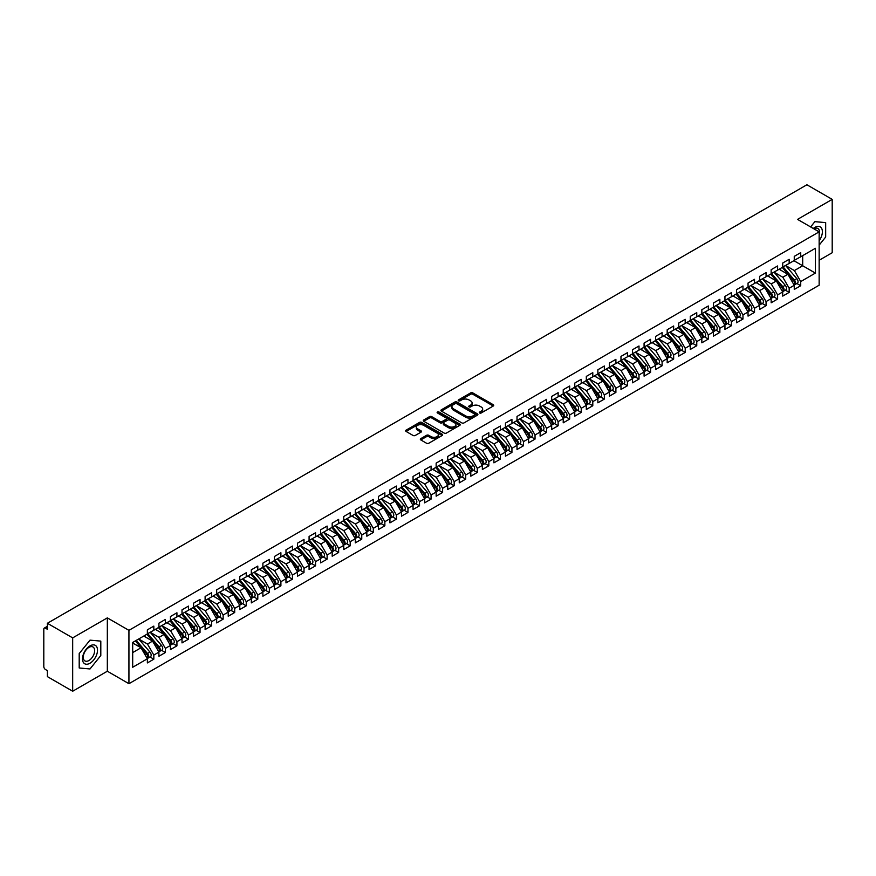 <?xml version="1.0" encoding="UTF-8"?>
<svg xmlns="http://www.w3.org/2000/svg" width="876" height="876" viewBox="0 0 876 876"><rect width="100%" height="100%" fill="white"/><g stroke="black" fill="none" stroke-linecap="round" stroke-linejoin="round"><path stroke-width="1.31" d="M479.621 412.979A1.128 0.646 0 0 0 481.209 412.979L493.254 406.015A1.599 0.931 0 0 0 493.725 405.369A1.599 0.931 0 0 0 493.254 404.712L472.843 392.93A1.599 0.931 0 0 0 470.576 392.93L458.531 399.883A1.128 0.646 0 0 0 460.119 400.803L461.674 399.905A5.136 2.967 0 0 1 468.934 399.905L470.631 400.88A5.136 2.967 0 0 1 472.131 402.971A5.136 2.967 0 0 1 470.631 405.073L469.076 405.971A1.128 0.646 0 0 0 470.664 406.891L472.219 405.982A5.136 2.967 0 0 1 479.479 405.982L481.176 406.968A5.136 2.967 0 0 1 482.676 409.059A5.136 2.967 0 0 1 481.176 411.162L479.621 412.059A1.128 0.646 0 0 0 479.621 412.979L479.621 412.059M420.798 438.624A1.599 0.931 0 0 0 420.327 439.281A1.599 0.931 0 0 0 420.798 439.927L426.524 443.234A1.599 0.931 0 0 0 428.791 443.234L442.172 435.514A1.599 0.931 0 0 0 442.643 434.857A1.599 0.931 0 0 0 442.172 434.2L421.761 422.418A1.599 0.931 0 0 0 419.495 422.418L406.114 430.149A1.599 0.931 0 0 0 405.643 430.795A1.599 0.931 0 0 0 406.114 431.452L413.034 435.449A1.599 0.931 0 0 0 415.301 435.449L421.027 432.142A1.599 0.931 0 0 0 421.498 431.485A1.599 0.931 0 0 0 421.027 430.828L417.6 428.846A4.292 2.475 0 0 1 416.341 427.105A4.292 2.475 0 0 1 418.991 424.816A4.292 2.475 0 0 1 423.666 425.353L437.102 433.105A4.292 2.475 0 0 1 438.35 434.857A4.292 2.475 0 0 1 435.711 437.146A4.292 2.475 0 0 1 431.036 436.609L428.791 435.317A1.599 0.931 0 0 0 426.524 435.317L420.798 438.624L420.798 439.927L426.524 436.653L426.524 435.317M819.148 260.26L832.2 252.726L832.2 199.378L806.905 184.77L47.381 623.274L47.381 629.275L45.53 628.212A2.453 1.413 -120 0 0 44.304 628.081A2.453 1.413 -120 0 0 43.8 629.209L43.8 666.559A2.453 1.413 -120 0 0 45.53 669.56L47.381 670.622L47.381 676.622L72.675 691.23L107.332 671.224L128.936 683.696L128.936 630.337L107.332 617.876L72.675 637.881L47.381 623.274M832.2 199.378L797.543 219.383L819.148 231.855L128.936 630.337M461.783 422.878A1.599 0.931 0 0 0 464.061 422.878L477.431 415.147A1.599 0.931 0 0 0 477.902 414.501A1.599 0.931 0 0 0 477.431 413.844L457.031 402.062A1.599 0.931 0 0 0 454.753 402.062L441.384 409.782A1.599 0.931 0 0 0 440.913 410.439A1.599 0.931 0 0 0 441.384 411.096L461.783 422.878M437.912 413.22A1.128 0.646 0 0 1 439.051 413.373L459.78 425.342L446.421 433.062A1.599 0.931 0 0 1 444.154 433.062L423.743 421.268L423.743 419.965A1.599 0.931 0 0 0 423.272 420.622A1.599 0.931 0 0 0 423.743 421.268M423.743 419.965L429.47 416.658A1.599 0.931 0 0 1 431.737 416.658L440.015 421.433A1.599 0.931 0 0 0 442.281 421.433L446.081 419.243A1.599 0.931 0 0 0 446.552 418.586A1.599 0.931 0 0 0 446.081 417.94L437.463 412.957A1.128 0.646 0 0 1 439.051 412.038L459.801 424.028A1.599 0.931 0 0 1 460.272 424.674A1.599 0.931 0 0 1 459.801 425.331L459.801 424.028M128.936 683.696L819.148 285.204L819.148 231.855M793.908 260.698L815.392 273.104L815.392 248.291L800.719 256.767L800.719 252.627L794.258 256.361L794.258 260.5L789.167 263.435L789.167 259.296L782.706 263.03L782.706 267.169L777.614 270.104L777.614 265.965L771.154 269.699L771.154 273.838L766.062 276.772L766.062 272.633L759.601 276.367L759.601 280.506L754.51 283.441L754.51 279.302L748.049 283.036L748.049 287.175L742.968 290.109L742.968 285.97L736.497 289.704L736.497 293.843L731.416 296.778L731.416 292.639L724.945 296.373L724.945 300.512L719.864 303.446L719.864 299.307L713.392 303.052L713.392 307.18L708.312 310.115L708.312 305.976L701.84 309.721L701.84 313.849L696.759 316.784L696.759 312.655L690.288 316.389L690.288 320.517L685.207 323.452L685.207 319.324L678.736 323.058L678.736 327.186L673.655 330.121L673.655 325.992L667.183 329.726L667.183 333.855L662.103 336.789L662.103 332.661L655.631 336.395L655.631 340.523L650.55 343.458L650.55 339.33L644.079 343.063L644.079 347.203L638.998 350.137L638.998 345.998L632.527 349.732L632.527 353.871L627.446 356.806L627.446 352.667L620.975 356.401L620.975 360.54L615.894 363.474L615.894 359.335L609.422 363.069L609.422 367.208L604.341 370.143L604.341 366.004L597.87 369.738L597.87 373.877L592.789 376.811L592.789 372.672L586.318 376.406L586.318 380.545L581.237 383.48L581.237 379.341L574.776 383.075L574.776 387.214L569.685 390.149L569.685 386.009L563.224 389.743L563.224 393.882L558.132 396.817L558.132 392.678L551.672 396.412L551.672 400.551L546.58 403.486L546.58 399.346L540.12 403.091L540.12 407.22L535.039 410.154L535.039 406.026L528.567 409.76L528.567 413.888L523.487 416.823L523.487 412.695L517.015 416.428L517.015 420.557L511.934 423.491L511.934 419.363L505.463 423.097L505.463 427.225L500.382 430.16L500.382 426.032L493.911 429.766L493.911 433.894L488.83 436.828L488.83 432.7L482.358 436.434L482.358 440.562L477.278 443.497L477.278 439.369L470.806 443.103L470.806 447.242L465.725 450.176L465.725 446.037L459.254 449.771L459.254 453.91L454.173 456.845L454.173 452.706L447.702 456.44L447.702 460.579L442.621 463.514L442.621 459.374L436.149 463.108L436.149 467.247L431.069 470.182L431.069 466.043L424.597 469.777L424.597 473.916L419.516 476.851L419.516 472.712L413.045 476.445L413.045 480.585L407.964 483.519L407.964 479.38L401.493 483.114L401.493 487.253L396.412 490.188L396.412 486.049L389.94 489.783L389.94 493.922L384.86 496.856L384.86 492.717L378.388 496.451L378.388 500.59L373.307 503.525L373.307 499.386L366.847 503.131L366.847 507.259L361.755 510.193L361.755 506.065L355.295 509.799L355.295 513.927L350.203 516.862L350.203 512.734L343.742 516.468L343.742 520.596L338.651 523.53L338.651 519.402L332.19 523.136L332.19 527.264L327.109 530.199L327.109 526.071L320.638 529.805L320.638 533.933L315.557 536.868L315.557 532.739L309.086 536.473L309.086 540.601L304.005 543.536L304.005 539.408L297.533 543.142L297.533 547.281L292.453 550.216L292.453 546.077L285.981 549.81L285.981 553.95L280.9 556.884L280.9 552.745L274.429 556.479L274.429 560.618L269.348 563.553L269.348 559.414L262.877 563.148L262.877 567.287L257.796 570.221L257.796 566.082L251.324 569.816L251.324 573.955L246.244 576.89L246.244 572.751L239.772 576.485L239.772 580.624L234.691 583.558L234.691 579.419L228.22 583.153L228.22 587.292L223.139 590.227L223.139 586.088L216.668 589.822L216.668 593.961L211.587 596.895L211.587 592.756L205.115 596.49L205.115 600.629L200.035 603.564L200.035 599.425L193.563 603.17L193.563 607.298L188.482 610.233L188.482 606.104L182.011 609.838L182.011 613.966L176.93 616.901L176.93 612.773L170.459 616.507L170.459 620.635L165.378 623.57L165.378 619.442L158.917 623.175L158.917 627.304L153.826 630.238L153.826 626.11L147.365 629.844L147.365 633.972L132.692 642.447L132.692 667.26L147.365 658.785L141.003 647.78L132.692 642.984M815.392 273.104L800.719 281.568L794.368 270.564L785.586 265.494M796.886 283.495L800.719 285.707L800.719 281.568M800.719 285.707L794.258 289.441L794.258 285.302L789.167 288.237L782.815 277.232L774.034 272.173M785.334 290.164L789.167 292.376L789.167 288.237M789.167 292.376L782.706 296.11L782.706 291.971L777.614 294.905L771.263 283.912L762.481 278.842M773.782 296.833L777.614 299.045L777.614 294.905M777.614 299.045L771.154 302.778L771.154 298.65L766.062 301.585L759.711 290.58L750.929 285.51M762.23 303.501L766.062 305.713L766.062 301.585M766.062 305.713L759.601 309.447L759.601 305.319L754.51 308.253L748.159 297.249L739.388 292.179M750.677 310.17L754.51 312.382L754.51 308.253M754.51 312.382L748.049 316.116L748.049 311.987L742.968 314.922L736.606 303.917L727.836 298.847M739.125 316.838L742.968 319.05L742.968 314.922M742.968 319.05L736.497 322.784L736.497 318.656L731.416 321.591L725.054 310.586L716.283 305.516M727.573 323.507L731.416 325.719L731.416 321.591M731.416 325.719L724.945 329.453L724.945 325.325L719.864 328.259L713.502 317.254L704.731 312.185M716.02 330.175L719.864 332.387L719.864 328.259M719.864 332.387L713.392 336.132L713.392 331.993L708.312 334.928L701.95 323.923L693.179 318.853M704.468 336.844L708.312 339.067L708.312 334.928M708.312 339.067L701.84 342.801L701.84 338.662L696.759 341.596L690.408 330.591L681.627 325.522M692.916 343.512L696.759 345.735L696.759 341.596M696.759 345.735L690.288 349.469L690.288 345.33L685.207 348.265L678.856 337.26L670.074 332.19M681.364 350.181L685.207 352.404L685.207 348.265M685.207 352.404L678.736 356.138L678.736 351.999L673.655 354.933L667.304 343.929L658.522 338.859L669.735 351.955L667.315 353.356A3.263 1.883 60 0 1 668.574 356.466A3.263 1.883 60 0 1 667.895 357.966A3.263 1.883 60 0 1 667.37 358.109M669.812 356.85L673.655 359.072L673.655 354.933M673.655 359.072L667.183 362.806L667.183 358.667L662.103 361.602L655.752 350.597L646.97 345.527L658.183 358.623L655.763 360.025A3.263 1.883 60 0 1 657.022 363.135A3.263 1.883 60 0 1 656.343 364.635A3.263 1.883 60 0 1 655.817 364.777M658.259 363.518L662.103 365.741L662.103 361.602M662.103 365.741L655.631 369.475L655.631 365.336L650.55 368.27L644.199 357.266L635.418 352.196L646.63 365.303L644.21 366.694A3.263 1.883 60 0 1 645.47 369.803A3.263 1.883 60 0 1 644.791 371.304A3.263 1.883 60 0 1 644.265 371.446M646.707 370.187L650.55 372.41L650.55 368.27M650.55 372.41L644.079 376.143L644.079 372.004L638.998 374.939L632.647 363.934L623.865 358.864L635.078 371.971L632.658 373.373A3.263 1.883 60 0 1 633.917 376.472A3.263 1.883 60 0 1 633.238 377.972A3.263 1.883 60 0 1 632.713 378.125M635.155 376.855L638.998 379.078L638.998 374.939M638.998 379.078L632.527 382.812L632.527 378.673L627.446 381.608L621.095 370.603L612.313 365.533M623.602 383.535L627.446 385.747L627.446 381.608M627.446 385.747L620.975 389.481L620.975 385.341L615.894 388.276L609.543 377.271L600.761 372.212L611.974 385.309L609.554 386.71A3.263 1.883 60 0 1 610.813 389.809A3.263 1.883 60 0 1 610.134 391.309A3.263 1.883 60 0 1 609.608 391.462M612.061 390.203L615.894 392.415L615.894 388.276M615.894 392.415L609.422 396.149L609.422 392.01L604.341 394.945L597.99 383.951L589.209 378.881L600.421 391.977L598.001 393.379A3.263 1.883 60 0 1 599.261 396.478A3.263 1.883 60 0 1 598.582 397.978A3.263 1.883 60 0 1 598.056 398.131M600.509 396.872L604.341 399.084L604.341 394.945M604.341 399.084L597.87 402.818L597.87 398.69L592.789 401.624L586.438 390.619L577.656 385.55L588.869 398.646L586.449 400.047A3.263 1.883 60 0 1 587.708 403.146A3.263 1.883 60 0 1 587.029 404.646A3.263 1.883 60 0 1 586.504 404.8M588.957 403.54L592.789 405.752L592.789 401.624M592.789 405.752L586.318 409.486L586.318 405.358L581.237 408.293L574.886 397.288L566.104 392.218L577.317 405.314L574.897 406.716A3.263 1.883 60 0 1 576.156 409.815A3.263 1.883 60 0 1 575.477 411.315A3.263 1.883 60 0 1 574.952 411.468M577.404 410.209L581.237 412.421L581.237 408.293M581.237 412.421L574.776 416.155L574.776 412.027L569.685 414.961L563.334 403.956L554.552 398.887L565.776 411.983L563.345 413.384A3.263 1.883 60 0 1 564.604 416.494A3.263 1.883 60 0 1 563.925 417.983A3.263 1.883 60 0 1 563.399 418.137M565.852 416.877L569.685 419.089L569.685 414.961M569.685 419.089L563.224 422.823L563.224 418.695L558.132 421.63L551.781 410.625L543 405.555M554.3 423.546L558.132 425.758L558.132 421.63M558.132 425.758L551.672 429.492L551.672 425.364L546.58 428.298L540.229 417.294L531.447 412.224L542.671 425.32L540.24 426.721A3.263 1.883 60 0 1 541.499 429.831A3.263 1.883 60 0 1 540.831 431.32A3.263 1.883 60 0 1 540.295 431.474M542.748 430.215L546.58 432.426L546.58 428.298M546.58 432.426L540.12 436.171L540.12 432.032L535.039 434.967L528.677 423.962L519.906 418.892L531.119 431.988L528.688 433.39A3.263 1.883 60 0 1 529.947 436.5A3.263 1.883 60 0 1 529.279 437.989A3.263 1.883 60 0 1 528.743 438.142M531.195 436.883L535.039 439.106L535.039 434.967M535.039 439.106L528.567 442.84L528.567 438.701L523.487 441.635L517.125 430.631L508.354 425.561L519.567 438.657L517.136 440.059A3.263 1.883 60 0 1 518.395 443.168A3.263 1.883 60 0 1 517.727 444.658A3.263 1.883 60 0 1 517.19 444.811M519.643 443.552L523.487 445.774L523.487 441.635M523.487 445.774L517.015 449.508L517.015 445.369L511.934 448.304L505.572 437.299L496.801 432.229L508.014 445.326L505.583 446.727A3.263 1.883 60 0 1 506.843 449.837A3.263 1.883 60 0 1 506.175 451.326A3.263 1.883 60 0 1 505.638 451.479M508.091 450.22L511.934 452.443L511.934 448.304M511.934 452.443L505.463 456.177L505.463 452.038L500.382 454.972L494.02 443.968L485.249 438.898M496.539 456.889L500.382 459.112L500.382 454.972M500.382 459.112L493.911 462.846L493.911 458.706L488.83 461.641L482.479 450.636L473.697 445.566L484.91 458.663L482.479 460.064A3.263 1.883 60 0 1 483.749 463.174A3.263 1.883 60 0 1 483.07 464.674A3.263 1.883 60 0 1 482.534 464.817M484.986 463.557L488.83 465.78L488.83 461.641M488.83 465.78L482.358 469.514L482.358 465.375L477.278 468.31L470.927 457.305L462.145 452.235L473.358 465.342L470.927 466.733A3.263 1.883 60 0 1 472.197 469.843A3.263 1.883 60 0 1 471.518 471.343A3.263 1.883 60 0 1 470.992 471.485M473.434 470.226L477.278 472.449L477.278 468.31M477.278 472.449L470.806 476.183L470.806 472.044L465.725 474.978L459.374 463.973L450.592 458.904L461.805 472.011L459.374 473.412A3.263 1.883 60 0 1 460.645 476.511A3.263 1.883 60 0 1 459.966 478.011A3.263 1.883 60 0 1 459.44 478.165M461.882 476.894L465.725 479.117L465.725 474.978M465.725 479.117L459.254 482.851L459.254 478.712L454.173 481.647L447.822 470.642L439.04 465.572L450.253 478.679L447.833 480.081A3.263 1.883 60 0 1 449.092 483.18A3.263 1.883 60 0 1 448.413 484.68A3.263 1.883 60 0 1 447.888 484.833M450.33 483.574L454.173 485.786L454.173 481.647M454.173 485.786L447.702 489.52L447.702 485.381L442.621 488.315L436.27 477.31L427.488 472.252L438.701 485.348L436.281 486.749A3.263 1.883 60 0 1 437.54 489.848A3.263 1.883 60 0 1 436.861 491.348A3.263 1.883 60 0 1 436.336 491.502M438.777 490.242L442.621 492.454L442.621 488.315M442.621 492.454L436.149 496.188L436.149 492.06L431.069 494.984L424.718 483.99L415.936 478.92L427.149 492.016L424.729 493.418A3.263 1.883 60 0 1 425.988 496.517A3.263 1.883 60 0 1 425.309 498.017A3.263 1.883 60 0 1 424.783 498.17M427.225 496.911L431.069 499.123L431.069 494.984M431.069 499.123L424.597 502.857L424.597 498.729L419.516 501.663L413.165 490.659L404.384 485.589L415.596 498.685L413.176 500.087A3.263 1.883 60 0 1 414.436 503.185A3.263 1.883 60 0 1 413.757 504.685A3.263 1.883 60 0 1 413.231 504.839M415.673 503.58L419.516 505.791L419.516 501.663M419.516 505.791L413.045 509.525L413.045 505.397L407.964 508.332L401.613 497.327L392.831 492.257L404.044 505.353L401.624 506.755A3.263 1.883 60 0 1 402.883 509.854A3.263 1.883 60 0 1 402.204 511.354A3.263 1.883 60 0 1 401.679 511.507M404.132 510.248L407.964 512.46L407.964 508.332M407.964 512.46L401.493 516.194L401.493 512.066L396.412 515L390.061 503.996L381.279 498.926L392.492 512.022L390.072 513.424A3.263 1.883 60 0 1 391.331 516.533A3.263 1.883 60 0 1 390.652 518.023A3.263 1.883 60 0 1 390.127 518.176M392.579 516.917L396.412 519.129L396.412 515M396.412 519.129L389.94 522.862L389.94 518.734L384.86 521.669L378.509 510.664L369.727 505.594L380.94 518.691L378.52 520.092A3.263 1.883 60 0 1 379.779 523.202A3.263 1.883 60 0 1 379.1 524.691A3.263 1.883 60 0 1 378.574 524.844M381.027 523.585L384.86 525.797L384.86 521.669M384.86 525.797L378.388 529.531L378.388 525.403L373.307 528.337L366.956 517.333L358.175 512.263M369.475 530.254L373.307 532.466L373.307 528.337M373.307 532.466L366.847 536.211L366.847 532.071L361.755 535.006L355.404 524.001L346.622 518.931L357.846 532.028L355.415 533.429A3.263 1.883 60 0 1 356.674 536.539A3.263 1.883 60 0 1 355.995 538.028A3.263 1.883 60 0 1 355.47 538.182M357.923 536.922L361.755 539.145L361.755 535.006M361.755 539.145L355.295 542.879L355.295 538.74L350.203 541.675L343.852 530.67L335.07 525.6L346.294 538.696L343.863 540.098A3.263 1.883 60 0 1 345.122 543.208A3.263 1.883 60 0 1 344.443 544.697A3.263 1.883 60 0 1 343.918 544.85M346.37 543.591L350.203 545.814L350.203 541.675M350.203 545.814L343.742 549.548L343.742 545.409L338.651 548.343L332.3 537.338L323.518 532.269L334.741 545.365L332.311 546.766A3.263 1.883 60 0 1 333.57 549.876A3.263 1.883 60 0 1 332.891 551.365A3.263 1.883 60 0 1 332.365 551.519M334.818 550.259L338.651 552.482L338.651 548.343M338.651 552.482L332.19 556.216L332.19 552.077L327.109 555.012L320.747 544.007L311.976 538.937L323.189 552.033L320.758 553.435A3.263 1.883 60 0 1 322.018 556.545A3.263 1.883 60 0 1 321.35 558.045A3.263 1.883 60 0 1 320.813 558.187M323.266 556.928L327.109 559.151L327.109 555.012M327.109 559.151L320.638 562.885L320.638 558.746L315.557 561.68L309.195 550.675L300.424 545.606M311.714 563.596L315.557 565.819L315.557 561.68M315.557 565.819L309.086 569.553L309.086 565.414L304.005 568.349L297.643 557.344L288.872 552.274L300.085 565.381L297.654 566.772A3.263 1.883 60 0 1 298.913 569.882A3.263 1.883 60 0 1 298.245 571.382A3.263 1.883 60 0 1 297.709 571.524M300.161 570.265L304.005 572.488L304.005 568.349M304.005 572.488L297.533 576.222L297.533 572.083L292.453 575.017L286.091 564.013L277.32 558.943L288.532 572.05L286.102 573.452A3.263 1.883 60 0 1 287.372 576.55A3.263 1.883 60 0 1 286.693 578.05A3.263 1.883 60 0 1 286.156 578.204M288.609 576.934L292.453 579.156L292.453 575.017M292.453 579.156L285.981 582.89L285.981 578.751L280.9 581.686L274.549 570.681L265.767 565.611L276.98 578.718L274.549 580.12A3.263 1.883 60 0 1 275.82 583.219A3.263 1.883 60 0 1 275.141 584.719A3.263 1.883 60 0 1 274.604 584.872M277.057 583.613L280.9 585.825L280.9 581.686M280.9 585.825L274.429 589.559L274.429 585.42L269.348 588.354L262.997 577.35L254.215 572.291L265.428 585.387L262.997 586.789A3.263 1.883 60 0 1 264.267 589.887A3.263 1.883 60 0 1 263.588 591.388A3.263 1.883 60 0 1 263.063 591.541M265.505 590.282L269.348 592.494L269.348 588.354M269.348 592.494L262.877 596.227L262.877 592.099L257.796 595.023L251.445 584.029L242.663 578.959L253.876 592.056L251.445 593.457A3.263 1.883 60 0 1 252.715 596.556A3.263 1.883 60 0 1 252.036 598.056A3.263 1.883 60 0 1 251.511 598.209M253.952 596.95L257.796 599.162L257.796 595.023M257.796 599.162L251.324 602.896L251.324 598.768L246.244 601.702L239.893 590.698L231.111 585.628L242.323 598.724L239.904 600.126A3.263 1.883 60 0 1 241.163 603.225A3.263 1.883 60 0 1 240.484 604.725A3.263 1.883 60 0 1 239.958 604.878M242.4 603.619L246.244 605.831L246.244 601.702M246.244 605.831L239.772 609.565L239.772 605.436L234.691 608.371L228.34 597.366L219.558 592.296L230.771 605.393L228.351 606.794A3.263 1.883 60 0 1 229.611 609.893A3.263 1.883 60 0 1 228.932 611.393A3.263 1.883 60 0 1 228.406 611.547M230.848 610.287L234.691 612.499L234.691 608.371M234.691 612.499L228.22 616.233L228.22 612.105L223.139 615.04L216.788 604.035L208.006 598.965L219.219 612.061L216.799 613.463A3.263 1.883 60 0 1 218.058 616.573A3.263 1.883 60 0 1 217.379 618.062A3.263 1.883 60 0 1 216.854 618.215M219.296 616.956L223.139 619.168L223.139 615.04M223.139 619.168L216.668 622.902L216.668 618.774L211.587 621.708L205.236 610.703L196.454 605.634L207.667 618.73L205.247 620.131A3.263 1.883 60 0 1 206.506 623.241A3.263 1.883 60 0 1 205.827 624.73A3.263 1.883 60 0 1 205.302 624.884M207.743 623.624L211.587 625.836L211.587 621.708M211.587 625.836L205.115 629.57L205.115 625.442L200.035 628.377L193.684 617.372L184.902 612.302L196.114 625.398L193.695 626.8A3.263 1.883 60 0 1 194.954 629.91A3.263 1.883 60 0 1 194.275 631.399A3.263 1.883 60 0 1 193.749 631.552M196.191 630.293L200.035 632.505L200.035 628.377M200.035 632.505L193.563 636.25L193.563 632.111L188.482 635.045L182.131 624.04L173.349 618.971M184.65 636.962L188.482 639.184L188.482 635.045M188.482 639.184L182.011 642.918L182.011 638.779L176.93 641.714L170.579 630.709L161.797 625.639L173.01 638.735L170.59 640.137A3.263 1.883 60 0 1 171.849 643.247A3.263 1.883 60 0 1 171.17 644.736A3.263 1.883 60 0 1 170.645 644.889M173.098 643.63L176.93 645.853L176.93 641.714M176.93 645.853L170.459 649.587L170.459 645.448L165.378 648.382L159.027 637.378L150.245 632.308L161.458 645.404L159.038 646.806A3.263 1.883 60 0 1 160.297 649.915A3.263 1.883 60 0 1 159.618 651.405A3.263 1.883 60 0 1 159.093 651.558M161.545 650.299L165.378 652.521L165.378 648.382M165.378 652.521L158.917 656.255L158.917 652.116L153.826 655.051L147.475 644.046L138.693 638.976L149.916 652.072L147.486 653.474A3.263 1.883 60 0 1 148.745 656.584A3.263 1.883 60 0 1 148.066 658.084A3.263 1.883 60 0 1 147.54 658.226M149.993 656.967L153.826 659.19L153.826 655.051M153.826 659.19L147.365 662.924L147.365 658.785M147.365 633.841L153.826 630.238M132.692 652.587L141.003 647.78M158.917 627.172L165.378 623.57M147.475 644.046L152.555 641.112L143.784 636.042M158.917 652.116L152.555 641.112M170.459 620.504L176.93 616.901M159.027 637.378L164.108 634.443L155.326 629.373M170.459 645.448L164.108 634.443M182.011 613.835L188.482 610.233M170.579 630.709L175.66 627.774L166.878 622.705M182.011 638.779L175.66 627.774M193.563 607.167L200.035 603.564M182.131 624.04L187.212 621.106L178.43 616.036M193.563 632.111L187.212 621.106M205.115 600.498L211.587 596.895M193.684 617.372L198.764 614.437L189.982 609.367M205.115 625.442L198.764 614.437M216.668 593.829L223.139 590.227M205.236 610.703L210.317 607.769L201.535 602.699M216.668 618.774L210.317 607.769M228.22 587.161L234.691 583.558M216.788 604.035L221.869 601.1L213.087 596.03M228.22 612.105L221.869 601.1M239.772 580.492L246.244 576.89M228.34 597.366L233.421 594.432L224.639 589.362M239.772 605.436L233.421 594.432M251.324 573.824L257.796 570.221M239.893 590.698L244.973 587.763L236.191 582.693M251.324 598.768L244.973 587.763M262.877 567.155L269.348 563.553M251.445 584.029L256.526 581.095L247.744 576.025M262.877 592.099L256.526 581.095M274.429 560.487L280.9 556.884M262.997 577.35L268.078 574.415L259.296 569.356M274.429 585.42L268.078 574.415M285.981 553.807L292.453 550.216M274.549 570.681L279.63 567.747L270.848 562.688M285.981 578.751L279.63 567.747M297.533 547.139L304.005 543.536M286.091 564.013L291.182 561.078L282.4 556.008M297.533 572.083L291.182 561.078M309.086 540.47L315.557 536.868M297.643 557.344L302.735 554.409L293.953 549.34M309.086 565.414L302.735 554.409M320.638 533.802L327.109 530.199M309.195 550.675L314.287 547.741L305.505 542.671M320.638 558.746L314.287 547.741M332.19 527.133L338.651 523.53M320.747 544.007L325.828 541.072L317.057 536.002M332.19 552.077L325.828 541.072M343.742 520.464L350.203 516.862M332.3 537.338L337.38 534.404L328.61 529.334M343.742 545.409L337.38 534.404M355.295 513.796L361.755 510.193M343.852 530.67L348.933 527.735L340.162 522.665M355.295 538.74L348.933 527.735M366.847 507.127L373.307 503.525M355.404 524.001L360.485 521.067L351.714 515.997M366.847 532.071L360.485 521.067M378.388 500.459L384.86 496.856M366.956 517.333L372.037 514.398L363.255 509.328M378.388 525.403L372.037 514.398M389.94 493.79L396.412 490.188M378.509 510.664L383.589 507.73L374.808 502.66M389.94 518.734L383.589 507.73M401.493 487.122L407.964 483.519M390.061 503.996L395.142 501.061L386.36 495.991M401.493 512.066L395.142 501.061M413.045 480.453L419.516 476.851M401.613 497.327L406.694 494.392L397.912 489.323M413.045 505.397L406.694 494.392M424.597 473.785L431.069 470.182M413.165 490.659L418.246 487.724L409.464 482.654M424.597 498.729L418.246 487.724M436.149 467.116L442.621 463.514M424.718 483.99L429.798 481.055L421.017 475.986M436.149 492.06L429.798 481.055M447.702 460.447L454.173 456.845M436.27 477.31L441.351 474.376L432.569 469.317M447.702 485.381L441.351 474.376M459.254 453.768L465.725 450.176M447.822 470.642L452.903 467.707L444.121 462.637M459.254 478.712L452.903 467.707M470.806 447.099L477.278 443.497M459.374 463.973L464.455 461.039L455.673 455.969M470.806 472.044L464.455 461.039M482.358 440.431L488.83 436.828M470.927 457.305L476.007 454.37L467.226 449.3M482.358 465.375L476.007 454.37M493.911 433.762L500.382 430.16M482.479 450.636L487.56 447.702L478.778 442.632M493.911 458.706L487.56 447.702M505.463 427.094L511.934 423.491M494.02 443.968L499.112 441.033L490.33 435.963M505.463 452.038L499.112 441.033M517.015 420.425L523.487 416.823M505.572 437.299L510.664 434.365L501.882 429.295M517.015 445.369L510.664 434.365M528.567 413.757L535.039 410.154M517.125 430.631L522.216 427.696L513.435 422.626M528.567 438.701L522.216 427.696M540.12 407.088L546.58 403.486M528.677 423.962L533.758 421.027L524.987 415.958M540.12 432.032L533.758 421.027M551.672 400.42L558.132 396.817M540.229 417.294L545.31 414.359L536.539 409.289M551.672 425.364L545.31 414.359M563.224 393.751L569.685 390.149M551.781 410.625L556.862 407.69L548.091 402.621M563.224 418.695L556.862 407.69M574.776 387.082L581.237 383.48M563.334 403.956L568.414 401.022L559.644 395.952M574.776 412.027L568.414 401.022M586.318 380.414L592.789 376.811M574.886 397.288L579.967 394.353L571.185 389.283M586.318 405.358L579.967 394.353M597.87 373.745L604.341 370.143M586.438 390.619L591.519 387.685L582.737 382.615M597.87 398.69L591.519 387.685M609.422 367.077L615.894 363.474M597.99 383.951L603.071 381.016L594.289 375.946M609.422 392.01L603.071 381.016M620.975 360.397L627.446 356.806M609.543 377.271L614.623 374.337L605.842 369.278M620.975 385.341L614.623 374.337M632.527 353.729L638.998 350.137M621.095 370.603L626.176 367.668L617.394 362.598M632.527 378.673L626.176 367.668M644.079 347.06L650.55 343.458M632.647 363.934L637.728 361L628.946 355.93M644.079 372.004L637.728 361M655.631 340.392L662.103 336.789M644.199 357.266L649.28 354.331L640.498 349.261M655.631 365.336L649.28 354.331M667.183 333.723L673.655 330.121M655.752 350.597L660.832 347.662L652.051 342.593M667.183 358.667L660.832 347.662M678.736 327.055L685.207 323.452M667.304 343.929L672.385 340.994L663.603 335.924M678.736 351.999L672.385 340.994M690.288 320.386L696.759 316.784M678.856 337.26L683.937 334.325L675.155 329.256M690.288 345.33L683.937 334.325M701.84 313.717L708.312 310.115M690.408 330.591L695.489 327.657L686.707 322.587M701.84 338.662L695.489 327.657M713.392 307.049L719.864 303.446M701.95 323.923L707.042 320.988L698.26 315.918M713.392 331.993L707.042 320.988M724.945 300.38L731.416 296.778M713.502 317.254L718.594 314.32L709.812 309.25M724.945 325.325L718.594 314.32M736.497 293.712L742.968 290.109M725.054 310.586L730.146 307.651L721.364 302.581M736.497 318.656L730.146 307.651M748.049 287.043L754.51 283.441M736.606 303.917L741.698 300.983L732.916 295.913M748.049 311.987L741.698 300.983M759.601 280.375L766.062 276.772M748.159 297.249L753.24 294.314L744.469 289.244M759.601 305.319L753.24 294.314M771.154 273.706L777.614 270.104M759.711 290.58L764.792 287.646L756.021 282.576M771.154 298.65L764.792 287.646M782.706 267.038L789.167 263.435M771.263 283.912L776.344 280.977L767.573 275.907M782.706 291.971L776.344 280.977M794.258 260.358L800.719 256.767M794.368 270.564L802.69 265.767L802.69 255.628L815.392 248.291M782.815 277.232L787.896 274.298L779.125 269.239M794.258 285.302L787.896 274.298M72.675 637.881L72.675 691.23M814.877 221.65L810.628 226.939L814.877 221.65L825.674 222.614L814.877 221.65M825.674 237.024L825.674 222.614L825.674 237.024L819.148 245.138L825.674 237.024M107.332 671.224L107.332 617.876M100.806 655.522L100.806 641.112L90.009 640.148L79.201 653.584L79.201 667.983L90.009 668.957L100.806 655.522L90.009 668.957L79.201 667.983L79.201 653.584L90.009 640.148L100.806 641.112L100.806 655.522M480.07 413.133L481.176 412.497A5.136 2.967 0 0 0 482.676 410.395L482.676 409.059M472.131 402.971L472.131 404.307A5.136 2.967 0 0 1 470.631 406.409L469.525 407.044M493.254 404.712L493.254 406.015L472.843 394.266A1.599 0.931 0 0 0 470.576 394.266L458.98 400.956M477.431 413.844L477.431 415.147L457.031 403.398A1.599 0.931 0 0 0 454.753 403.398L441.394 411.107L441.384 409.782M474.606 414.961A1.128 0.646 0 0 0 474.606 414.041L456.681 403.694A1.128 0.646 0 0 0 455.104 403.694L453.45 404.646A5.136 2.967 0 0 0 451.95 406.738A5.136 2.967 0 0 0 453.45 408.84L465.704 415.903A5.136 2.967 0 0 0 472.952 415.903L474.606 414.961L474.606 416.286A1.128 0.646 0 0 0 474.934 415.826L474.934 414.501M451.95 406.738L451.95 408.074A5.136 2.967 0 0 0 453.45 410.165L453.45 408.84M474.606 416.286L472.952 417.239A5.136 2.967 0 0 1 465.704 417.239L453.45 410.165M423.765 421.29L429.47 417.994L429.47 416.658M446.552 418.586L446.552 419.922A1.599 0.931 0 0 1 446.081 420.579L442.281 422.769A1.599 0.931 0 0 1 440.015 422.769L431.737 417.994A1.599 0.931 0 0 0 429.47 417.994M448.611 426.393A4.292 2.475 0 0 0 453.286 426.93A4.292 2.475 0 0 0 455.925 424.641A4.292 2.475 0 0 0 454.677 422.889L449.935 420.162A1.599 0.931 0 0 0 447.669 420.162L443.869 422.352A1.599 0.931 0 0 0 443.398 423.009A1.599 0.931 0 0 0 443.869 423.666L448.611 426.393L448.611 427.729A4.292 2.475 0 0 0 453.286 428.265A4.292 2.475 0 0 0 455.925 425.977L455.925 424.641M443.398 423.009L443.398 424.345A1.599 0.931 0 0 0 443.869 424.991L443.869 423.666M448.611 427.729L443.869 424.991M438.35 434.857L438.35 436.193A4.292 2.475 0 0 1 435.711 438.482A4.292 2.475 0 0 1 431.036 437.945L428.791 436.653A1.599 0.931 0 0 0 426.524 436.653M416.341 427.105L416.341 428.43A4.292 2.475 0 0 0 417.6 430.182L417.6 428.846M421.027 430.828L421.027 432.142L417.6 430.182M442.172 434.2L442.172 435.514L421.761 423.754A1.599 0.931 0 0 0 419.495 423.754L406.135 431.463M783.144 266.906L794.379 280.002A3.263 1.883 60 0 1 795.638 283.101A3.263 1.883 60 0 1 794.959 284.601L797.39 283.2A3.263 1.883 -120 0 0 798.069 281.7A3.263 1.883 -120 0 0 796.799 278.601L785.575 265.505M782.224 267.443L793.459 280.528A3.263 1.883 60 0 1 794.718 283.638A3.263 1.883 60 0 1 794.127 285.083M781.129 270.399L779.793 268.844M771.592 273.575L782.826 286.671A3.263 1.883 60 0 1 784.086 289.77A3.263 1.883 60 0 1 783.407 291.27L785.838 289.868A3.263 1.883 -120 0 0 786.517 288.368A3.263 1.883 -120 0 0 785.246 285.269L774.023 272.173M770.672 274.111L781.907 287.197A3.263 1.883 60 0 1 783.166 290.306A3.263 1.883 60 0 1 782.575 291.752M769.577 277.068L768.252 275.513M760.05 280.243L771.274 293.34A3.263 1.883 60 0 1 772.533 296.438A3.263 1.883 60 0 1 771.855 297.939L774.285 296.537A3.263 1.883 -120 0 0 774.964 295.037A3.263 1.883 -120 0 0 773.705 291.938L762.47 278.842M759.12 280.78L770.354 293.865A3.263 1.883 60 0 1 771.614 296.975A3.263 1.883 60 0 1 771.022 298.42M758.025 283.736L756.7 282.181M748.498 286.912L759.722 300.008A3.263 1.883 60 0 1 760.981 303.107A3.263 1.883 60 0 1 760.302 304.607L762.733 303.205A3.263 1.883 -120 0 0 763.412 301.705A3.263 1.883 -120 0 0 762.153 298.606L750.918 285.51M747.567 287.448L758.802 300.545A3.263 1.883 60 0 1 760.061 303.644A3.263 1.883 60 0 1 759.47 305.089M746.472 290.405L745.148 288.85M736.946 293.58L748.17 306.677A3.263 1.883 60 0 1 749.429 309.775A3.263 1.883 60 0 1 748.761 311.276L751.181 309.874A3.263 1.883 -120 0 0 751.86 308.385A3.263 1.883 -120 0 0 750.601 305.275L739.366 292.19M736.015 294.117L747.25 307.213A3.263 1.883 60 0 1 748.509 310.312A3.263 1.883 60 0 1 747.918 311.757M734.92 297.074L733.595 295.519M819.148 240.714A10.621 6.132 120 0 0 822.038 229.326A10.621 6.132 120 0 0 814.877 227.388A10.621 6.132 120 0 0 813.3 228.483M819.148 234.659A8.037 4.643 120 0 0 817.845 228.483A8.037 4.643 120 0 0 813.913 228.833M90.009 663.22A10.621 6.132 120 0 0 97.51 650.222A10.621 6.132 120 0 0 90.009 645.886A10.621 6.132 120 0 0 82.497 658.883A10.621 6.132 120 0 0 90.009 663.22M88.958 660.504A8.037 4.643 120 0 0 94.203 653.419A8.037 4.643 120 0 0 92.976 646.981A8.037 4.643 120 0 0 88.958 647.375A8.037 4.643 120 0 0 83.702 654.46A8.037 4.643 120 0 0 84.939 660.909A8.037 4.643 120 0 0 88.958 660.504M725.394 300.26L736.617 313.345A3.263 1.883 60 0 1 737.877 316.455A3.263 1.883 60 0 1 737.209 317.944L739.629 316.543A3.263 1.883 -120 0 0 740.308 315.053A3.263 1.883 -120 0 0 739.048 311.944L727.814 298.858M724.463 300.786L735.698 313.882A3.263 1.883 60 0 1 736.957 316.981A3.263 1.883 60 0 1 736.366 318.426M723.368 303.742L722.043 302.187M713.841 306.928L725.065 320.014A3.263 1.883 60 0 1 726.324 323.124A3.263 1.883 60 0 1 725.657 324.613L728.076 323.211A3.263 1.883 -120 0 0 728.755 321.722A3.263 1.883 -120 0 0 727.496 318.612L716.261 305.527M712.911 307.454L724.145 320.55A3.263 1.883 60 0 1 725.405 323.649A3.263 1.883 60 0 1 724.813 325.095M711.816 310.411L710.491 308.856M702.289 313.597L713.513 326.682A3.263 1.883 60 0 1 714.772 329.792A3.263 1.883 60 0 1 714.104 331.281L716.524 329.88A3.263 1.883 -120 0 0 717.203 328.39A3.263 1.883 -120 0 0 715.944 325.281L704.709 312.195M701.358 314.123L712.593 327.219A3.263 1.883 60 0 1 713.852 330.318A3.263 1.883 60 0 1 713.261 331.763M700.263 317.079L698.938 315.524M690.737 320.266L701.961 333.351A3.263 1.883 60 0 1 703.231 336.461A3.263 1.883 60 0 1 702.552 337.95L704.972 336.548A3.263 1.883 -120 0 0 705.651 335.059A3.263 1.883 -120 0 0 704.392 331.949L693.157 318.864M689.806 320.791L701.041 333.887A3.263 1.883 60 0 1 702.3 336.986A3.263 1.883 60 0 1 701.709 338.432M688.711 323.748L687.386 322.193M679.185 326.934L690.408 340.019A3.263 1.883 60 0 1 691.679 343.129A3.263 1.883 60 0 1 691 344.618L693.42 343.217A3.263 1.883 -120 0 0 694.099 341.728A3.263 1.883 -120 0 0 692.839 338.618L681.605 325.533M678.254 327.46L689.489 340.556A3.263 1.883 60 0 1 690.748 343.666A3.263 1.883 60 0 1 690.157 345.1M677.17 330.416L675.834 328.861M667.632 333.603L678.856 346.688A3.263 1.883 60 0 1 680.126 349.798A3.263 1.883 60 0 1 679.447 351.287L681.867 349.896A3.263 1.883 -120 0 0 682.546 348.396A3.263 1.883 -120 0 0 681.287 345.286L670.052 332.201M666.713 334.139L677.936 347.225A3.263 1.883 60 0 1 679.196 350.334A3.263 1.883 60 0 1 678.604 351.769M665.618 337.085L664.282 335.53M667.895 357.966L670.315 356.565A3.263 1.883 -120 0 0 670.994 355.065A3.263 1.883 -120 0 0 669.735 351.955M655.16 340.808L666.384 353.893A3.263 1.883 60 0 1 667.643 357.003A3.263 1.883 60 0 1 667.052 358.437M654.065 343.753L652.73 342.209M656.08 340.271L667.315 353.356M656.343 364.635L658.763 363.233A3.263 1.883 -120 0 0 659.442 361.733A3.263 1.883 -120 0 0 658.183 358.623M643.608 347.476L654.832 360.562A3.263 1.883 60 0 1 656.091 363.671A3.263 1.883 60 0 1 655.5 365.106M642.513 350.422L641.177 348.878M644.528 346.94L655.763 360.025M644.791 371.304L647.222 369.902A3.263 1.883 -120 0 0 647.89 368.402A3.263 1.883 -120 0 0 646.63 365.303M632.056 354.145L643.28 367.23A3.263 1.883 60 0 1 644.539 370.34A3.263 1.883 60 0 1 643.948 371.785M630.961 357.09L629.625 355.546M632.976 353.608L644.21 366.694M633.238 377.972L635.669 376.57A3.263 1.883 -120 0 0 636.337 375.07A3.263 1.883 -120 0 0 635.078 371.971M620.504 360.813L631.727 373.899A3.263 1.883 60 0 1 632.987 377.009A3.263 1.883 60 0 1 632.395 378.454M619.409 363.759L618.073 362.215M621.423 360.277L632.658 373.373M609.871 366.945L621.106 380.042A3.263 1.883 60 0 1 622.365 383.14A3.263 1.883 60 0 1 621.686 384.641L624.117 383.239A3.263 1.883 -120 0 0 624.785 381.739A3.263 1.883 -120 0 0 623.526 378.64L612.302 365.544M608.951 367.482L620.175 380.567A3.263 1.883 60 0 1 621.445 383.677A3.263 1.883 60 0 1 620.843 385.122M607.856 370.438L606.52 368.884M610.134 391.309L612.565 389.908A3.263 1.883 -120 0 0 613.244 388.407A3.263 1.883 -120 0 0 611.974 385.309M597.399 374.151L608.623 387.236A3.263 1.883 60 0 1 609.893 390.346A3.263 1.883 60 0 1 609.291 391.791M596.304 377.107L594.968 375.552M598.319 373.614L609.554 386.71M598.582 397.978L601.013 396.576A3.263 1.883 -120 0 0 601.692 395.076A3.263 1.883 -120 0 0 600.421 391.977M585.847 380.819L597.071 393.904A3.263 1.883 60 0 1 598.341 397.014A3.263 1.883 60 0 1 597.739 398.46M584.752 383.776L583.416 382.221M586.767 380.283L598.001 393.379M587.029 404.646L589.46 403.245A3.263 1.883 -120 0 0 590.139 401.745A3.263 1.883 -120 0 0 588.869 398.646M574.295 387.488L585.518 400.584A3.263 1.883 60 0 1 586.789 403.683A3.263 1.883 60 0 1 586.186 405.128M573.2 390.444L571.864 388.889M575.214 386.951L586.449 400.047M575.477 411.315L577.908 409.913A3.263 1.883 -120 0 0 578.587 408.424A3.263 1.883 -120 0 0 577.317 405.314M562.742 394.156L573.977 407.252A3.263 1.883 60 0 1 575.236 410.351A3.263 1.883 60 0 1 574.645 411.797M561.647 397.113L560.322 395.558M563.662 393.62L574.897 406.716M563.925 417.983L566.356 416.582A3.263 1.883 -120 0 0 567.035 415.093A3.263 1.883 -120 0 0 565.776 411.983M551.19 400.825L562.425 413.921A3.263 1.883 60 0 1 563.684 417.02A3.263 1.883 60 0 1 563.093 418.465M550.095 403.781L548.77 402.226M552.11 400.299L563.345 413.384M540.569 406.968L551.792 420.053A3.263 1.883 60 0 1 553.052 423.163A3.263 1.883 60 0 1 552.373 424.652L554.804 423.25A3.263 1.883 -120 0 0 555.483 421.761A3.263 1.883 -120 0 0 554.223 418.651L542.989 405.566M539.638 407.493L550.873 420.589A3.263 1.883 60 0 1 552.132 423.688A3.263 1.883 60 0 1 551.541 425.134M538.543 410.45L537.218 408.895M540.831 431.32L543.251 429.919A3.263 1.883 -120 0 0 543.93 428.43A3.263 1.883 -120 0 0 542.671 425.32M528.086 414.162L539.32 427.258A3.263 1.883 60 0 1 540.58 430.357A3.263 1.883 60 0 1 539.988 431.802M526.991 417.118L525.666 415.563M529.016 413.636L540.24 426.721M529.279 437.989L531.699 436.587A3.263 1.883 -120 0 0 532.378 435.098A3.263 1.883 -120 0 0 531.119 431.988M516.533 420.83L527.768 433.927A3.263 1.883 60 0 1 529.027 437.025A3.263 1.883 60 0 1 528.436 438.471M515.438 423.787L514.113 422.232M517.464 420.305L528.688 433.39M517.727 444.658L520.147 443.256A3.263 1.883 -120 0 0 520.826 441.767A3.263 1.883 -120 0 0 519.567 438.657M504.981 427.499L516.216 440.595A3.263 1.883 60 0 1 517.475 443.705A3.263 1.883 60 0 1 516.884 445.139M503.886 430.455L502.561 428.901M505.912 426.973L517.136 440.059M506.175 451.326L508.595 449.935A3.263 1.883 -120 0 0 509.274 448.435A3.263 1.883 -120 0 0 508.014 445.326M493.429 434.178L504.664 447.264A3.263 1.883 60 0 1 505.923 450.373A3.263 1.883 60 0 1 505.332 451.808M492.334 437.124L491.009 435.569M494.36 433.642L505.583 446.727M482.807 440.31L494.031 453.396A3.263 1.883 60 0 1 495.301 456.505A3.263 1.883 60 0 1 494.622 458.006L497.042 456.604A3.263 1.883 -120 0 0 497.721 455.104A3.263 1.883 -120 0 0 496.462 451.994L485.227 438.909M481.877 440.847L493.111 453.932A3.263 1.883 60 0 1 494.371 457.042A3.263 1.883 60 0 1 493.779 458.476M480.782 443.793L479.457 442.249M483.07 464.674L485.49 463.273A3.263 1.883 -120 0 0 486.169 461.772A3.263 1.883 -120 0 0 484.91 458.663M470.324 447.516L481.559 460.601A3.263 1.883 60 0 1 482.818 463.711A3.263 1.883 60 0 1 482.227 465.145M469.24 450.461L467.904 448.917M471.255 446.979L482.479 460.064M471.518 471.343L473.938 469.941A3.263 1.883 -120 0 0 474.617 468.441A3.263 1.883 -120 0 0 473.358 465.342M458.783 454.184L470.007 467.269A3.263 1.883 60 0 1 471.266 470.379A3.263 1.883 60 0 1 470.675 471.825M457.688 457.13L456.352 455.586M459.703 453.648L470.927 466.733M459.966 478.011L462.386 476.61A3.263 1.883 -120 0 0 463.065 475.11A3.263 1.883 -120 0 0 461.805 472.011M447.231 460.853L458.455 473.938A3.263 1.883 60 0 1 459.714 477.048A3.263 1.883 60 0 1 459.123 478.493M446.136 463.798L444.8 462.254M448.151 460.316L459.374 473.412M448.413 484.68L450.833 483.278A3.263 1.883 -120 0 0 451.512 481.778A3.263 1.883 -120 0 0 450.253 478.679M435.679 467.521L446.902 480.606A3.263 1.883 60 0 1 448.162 483.716A3.263 1.883 60 0 1 447.57 485.162M434.584 470.478L433.248 468.923M436.598 466.985L447.833 480.081M436.861 491.348L439.292 489.947A3.263 1.883 -120 0 0 439.96 488.447A3.263 1.883 -120 0 0 438.701 485.348M424.126 474.19L435.35 487.275A3.263 1.883 60 0 1 436.609 490.385A3.263 1.883 60 0 1 436.018 491.83M423.031 477.146L421.695 475.591M425.046 473.653L436.281 486.749M425.309 498.017L427.74 496.615A3.263 1.883 -120 0 0 428.408 495.115A3.263 1.883 -120 0 0 427.149 492.016M412.574 480.858L423.798 493.944A3.263 1.883 60 0 1 425.057 497.053A3.263 1.883 60 0 1 424.466 498.499M411.479 483.815L410.143 482.26M413.494 480.322L424.729 493.418M413.757 504.685L416.188 503.284A3.263 1.883 -120 0 0 416.856 501.784A3.263 1.883 -120 0 0 415.596 498.685M401.022 487.527L412.246 500.623A3.263 1.883 60 0 1 413.516 503.722A3.263 1.883 60 0 1 412.914 505.167M399.927 490.483L398.591 488.928M401.942 486.99L413.176 500.087M402.204 511.354L404.635 509.952A3.263 1.883 -120 0 0 405.314 508.463A3.263 1.883 -120 0 0 404.044 505.353M389.47 494.195L400.693 507.292A3.263 1.883 60 0 1 401.964 510.39A3.263 1.883 60 0 1 401.361 511.836M388.375 497.152L387.039 495.597M390.389 493.659L401.624 506.755M390.652 518.023L393.083 516.621A3.263 1.883 -120 0 0 393.762 515.132A3.263 1.883 -120 0 0 392.492 512.022M377.917 500.864L389.141 513.96A3.263 1.883 60 0 1 390.411 517.059A3.263 1.883 60 0 1 389.809 518.504M376.822 503.82L375.486 502.266M378.837 500.338L390.072 513.424M379.1 524.691L381.531 523.29A3.263 1.883 -120 0 0 382.21 521.8A3.263 1.883 -120 0 0 380.94 518.691M366.365 507.532L377.589 520.629A3.263 1.883 60 0 1 378.859 523.728A3.263 1.883 60 0 1 378.257 525.173M365.27 510.489L363.934 508.934M367.285 507.007L378.52 520.092M355.733 513.675L366.967 526.761A3.263 1.883 60 0 1 368.227 529.87A3.263 1.883 60 0 1 367.548 531.36L369.979 529.958A3.263 1.883 -120 0 0 370.657 528.469A3.263 1.883 -120 0 0 369.387 525.359L358.164 512.274M354.813 514.201L366.048 527.297A3.263 1.883 60 0 1 367.307 530.396A3.263 1.883 60 0 1 366.715 531.841M353.718 517.158L352.382 515.603M355.995 538.028L358.426 536.627A3.263 1.883 -120 0 0 359.105 535.137A3.263 1.883 -120 0 0 357.846 532.028M343.261 520.87L354.495 533.966A3.263 1.883 60 0 1 355.755 537.065A3.263 1.883 60 0 1 355.163 538.51M342.166 523.826L340.841 522.271M344.18 520.344L355.415 533.429M344.443 544.697L346.874 543.295A3.263 1.883 -120 0 0 347.553 541.806A3.263 1.883 -120 0 0 346.294 538.696M331.708 527.538L342.943 540.634A3.263 1.883 60 0 1 344.202 543.744A3.263 1.883 60 0 1 343.611 545.179M330.613 530.495L329.288 528.94M332.639 527.013L343.863 540.098M332.891 551.365L335.322 549.975A3.263 1.883 -120 0 0 336.001 548.475A3.263 1.883 -120 0 0 334.741 545.365M320.156 534.218L331.391 547.303A3.263 1.883 60 0 1 332.65 550.413A3.263 1.883 60 0 1 332.059 551.847M319.061 537.163L317.736 535.608M321.087 533.681L332.311 546.766M321.35 558.045L323.77 556.643A3.263 1.883 -120 0 0 324.449 555.143A3.263 1.883 -120 0 0 323.189 552.033M308.604 540.886L319.839 553.971A3.263 1.883 60 0 1 321.098 557.081A3.263 1.883 60 0 1 320.506 558.516M307.509 543.832L306.184 542.288M309.535 540.35L320.758 553.435M297.982 547.018L309.206 560.103A3.263 1.883 60 0 1 310.465 563.213A3.263 1.883 60 0 1 309.797 564.713L312.217 563.312A3.263 1.883 -120 0 0 312.896 561.812A3.263 1.883 -120 0 0 311.637 558.702L300.402 545.617M297.052 547.555L308.286 560.64A3.263 1.883 60 0 1 309.546 563.75A3.263 1.883 60 0 1 308.954 565.184M295.957 550.5L294.632 548.956M298.245 571.382L300.665 569.98A3.263 1.883 -120 0 0 301.344 568.48A3.263 1.883 -120 0 0 300.085 565.381M285.499 554.223L296.734 567.309A3.263 1.883 60 0 1 297.993 570.418A3.263 1.883 60 0 1 297.402 571.864M284.404 557.169L283.079 555.625M286.43 553.687L297.654 566.772M286.693 578.05L289.113 576.649A3.263 1.883 -120 0 0 289.792 575.149A3.263 1.883 -120 0 0 288.532 572.05M273.947 560.892L285.182 573.977A3.263 1.883 60 0 1 286.441 577.087A3.263 1.883 60 0 1 285.85 578.532M272.852 563.837L271.527 562.293M274.878 560.355L286.102 573.452M275.141 584.719L277.561 583.317A3.263 1.883 -120 0 0 278.239 581.817A3.263 1.883 -120 0 0 276.98 578.718M262.395 567.56L273.63 580.646A3.263 1.883 60 0 1 274.889 583.755A3.263 1.883 60 0 1 274.298 585.201M261.311 570.517L259.975 568.962M263.326 567.024L274.549 580.12M263.588 591.388L266.008 589.986A3.263 1.883 -120 0 0 266.687 588.486A3.263 1.883 -120 0 0 265.428 585.387M250.854 574.229L262.077 587.314A3.263 1.883 60 0 1 263.337 590.424A3.263 1.883 60 0 1 262.745 591.869M249.759 577.185L248.423 575.631M251.773 573.692L262.997 586.789M252.036 598.056L254.456 596.655A3.263 1.883 -120 0 0 255.135 595.154A3.263 1.883 -120 0 0 253.876 592.056M239.301 580.898L250.525 593.983A3.263 1.883 60 0 1 251.784 597.093A3.263 1.883 60 0 1 251.193 598.538M238.206 583.854L236.87 582.299M240.221 580.361L251.445 593.457M240.484 604.725L242.904 603.323A3.263 1.883 -120 0 0 243.583 601.823A3.263 1.883 -120 0 0 242.323 598.724M227.749 587.566L238.973 600.662A3.263 1.883 60 0 1 240.232 603.761A3.263 1.883 60 0 1 239.641 605.207M226.654 590.523L225.318 588.968M228.669 587.029L239.904 600.126M228.932 611.393L231.363 609.992A3.263 1.883 -120 0 0 232.03 608.502A3.263 1.883 -120 0 0 230.771 605.393M216.197 594.235L227.421 607.331A3.263 1.883 60 0 1 228.68 610.43A3.263 1.883 60 0 1 228.089 611.875M215.102 597.191L213.766 595.636M217.117 593.698L228.351 606.794M217.379 618.062L219.81 616.66A3.263 1.883 -120 0 0 220.478 615.171A3.263 1.883 -120 0 0 219.219 612.061M204.645 600.903L215.868 613.999A3.263 1.883 60 0 1 217.128 617.098A3.263 1.883 60 0 1 216.536 618.544M203.55 603.86L202.214 602.305M205.564 600.378L216.799 613.463M205.827 624.73L208.258 623.329A3.263 1.883 -120 0 0 208.926 621.84A3.263 1.883 -120 0 0 207.667 618.73M193.092 607.572L204.316 620.668A3.263 1.883 60 0 1 205.586 623.767A3.263 1.883 60 0 1 204.984 625.212M191.997 610.528L190.661 608.973M194.012 607.046L205.247 620.131M194.275 631.399L196.706 629.997A3.263 1.883 -120 0 0 197.374 628.508A3.263 1.883 -120 0 0 196.114 625.398M181.54 614.24L192.764 627.336A3.263 1.883 60 0 1 194.034 630.435A3.263 1.883 60 0 1 193.432 631.881M180.445 617.197L179.109 615.642M182.46 613.715L193.695 626.8M170.908 620.383L182.142 633.468A3.263 1.883 60 0 1 183.402 636.578A3.263 1.883 60 0 1 182.723 638.067L185.154 636.666A3.263 1.883 -120 0 0 185.832 635.177A3.263 1.883 -120 0 0 184.562 632.067L173.339 618.982M169.988 620.909L181.212 634.005A3.263 1.883 60 0 1 182.482 637.104A3.263 1.883 60 0 1 181.879 638.549M168.893 623.865L167.557 622.31M171.17 644.736L173.601 643.334A3.263 1.883 -120 0 0 174.28 641.845A3.263 1.883 -120 0 0 173.01 638.735M158.436 627.588L169.659 640.674A3.263 1.883 60 0 1 170.929 643.783A3.263 1.883 60 0 1 170.327 645.218M157.341 630.534L156.005 628.979M159.355 627.052L170.59 640.137M159.618 651.405L162.049 650.014A3.263 1.883 -120 0 0 162.728 648.514A3.263 1.883 -120 0 0 161.458 645.404M146.883 634.257L158.118 647.342A3.263 1.883 60 0 1 159.377 650.452A3.263 1.883 60 0 1 158.786 651.886M145.788 637.202L144.452 635.648M147.803 633.72L159.038 646.806M148.066 658.084L150.497 656.682A3.263 1.883 -120 0 0 151.176 655.182A3.263 1.883 -120 0 0 149.916 652.072M135.331 640.925L146.566 654.011A3.263 1.883 60 0 1 147.825 657.12A3.263 1.883 60 0 1 147.234 658.555M134.236 643.871L132.911 642.327M136.251 640.389L147.486 653.474M47.381 627.139L45.53 628.212M481.176 412.497L481.176 411.162M469.076 406.891L469.076 405.971M470.631 406.409L470.631 405.073M458.531 400.803L458.531 399.883M470.576 394.266L470.576 392.93M472.843 394.266L472.843 392.93M454.753 403.398L454.753 402.062M457.031 403.398L457.031 402.062M465.704 417.239L465.704 415.903M472.952 417.239L472.952 415.903M431.737 417.994L431.737 416.658M440.015 422.769L440.015 421.433M442.281 422.769L442.281 421.433M446.081 420.579L446.081 419.243M439.051 413.373L439.051 412.038M428.791 436.653L428.791 435.317M431.036 437.945L431.036 436.609M406.114 431.452L406.114 430.149M419.495 423.754L419.495 422.418M421.761 423.754L421.761 422.418M793.459 280.528L791.981 281.382M796.799 278.601L794.379 280.002M781.907 287.197L780.428 288.051M785.246 285.269L782.826 286.671M770.354 293.865L768.887 294.719M773.705 291.938L771.274 293.34M758.802 300.545L757.335 301.388M762.153 298.606L759.722 300.008M747.25 307.213L745.783 308.056M750.601 305.275L748.17 306.677M735.698 313.882L734.23 314.725M739.048 311.944L736.617 313.345M724.145 320.55L722.678 321.393M727.496 318.612L725.065 320.014M712.593 327.219L711.126 328.062M715.944 325.281L713.513 326.682M701.041 333.887L699.574 334.731M704.392 331.949L701.961 333.351M689.489 340.556L688.021 341.399M692.839 338.618L690.408 340.019M677.936 347.225L676.469 348.068M681.287 345.286L678.856 346.688M666.384 353.893L664.917 354.736M654.832 360.562L653.365 361.416M643.28 367.23L641.812 368.084M631.727 373.899L630.26 374.753M620.175 380.567L618.708 381.421M623.526 378.64L621.106 380.042M608.623 387.236L607.156 388.09M597.071 393.904L595.603 394.758M585.518 400.584L584.051 401.427M573.977 407.252L572.499 408.096M562.425 413.921L560.958 414.764M550.873 420.589L549.405 421.433M554.223 418.651L551.792 420.053M539.32 427.258L537.853 428.101M527.768 433.927L526.301 434.77M516.216 440.595L514.749 441.438M504.664 447.264L503.196 448.107M493.111 453.932L491.644 454.775M496.462 451.994L494.031 453.396M481.559 460.601L480.092 461.455M470.007 467.269L468.54 468.123M458.455 473.938L456.987 474.792M446.902 480.606L445.435 481.461M435.35 487.275L433.883 488.129M423.798 493.944L422.331 494.798M412.246 500.623L410.778 501.466M400.693 507.292L399.226 508.135M389.141 513.96L387.674 514.803M377.589 520.629L376.122 521.472M366.048 527.297L364.569 528.14M369.387 525.359L366.967 526.761M354.495 533.966L353.017 534.809M342.943 540.634L341.476 541.477M331.391 547.303L329.923 548.146M319.839 553.971L318.371 554.815M308.286 560.64L306.819 561.494M311.637 558.702L309.206 560.103M296.734 567.309L295.267 568.163M285.182 573.977L283.715 574.831M273.63 580.646L272.162 581.5M262.077 587.314L260.61 588.168M250.525 593.983L249.058 594.837M238.973 600.662L237.506 601.505M227.421 607.331L225.953 608.174M215.868 613.999L214.401 614.842M204.316 620.668L202.849 621.511M192.764 627.336L191.296 628.18M181.212 634.005L179.744 634.848M184.562 632.067L182.142 633.468M169.659 640.674L168.192 641.517M158.118 647.342L156.64 648.185M146.566 654.011L145.088 654.854M47.381 626.307L44.304 628.081"/></g></svg>
